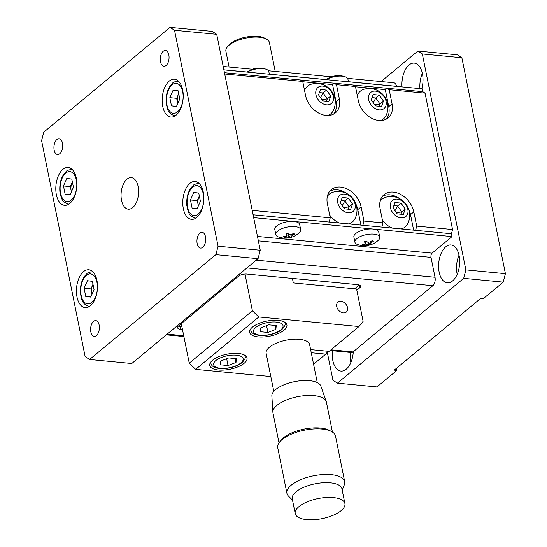 <?xml version="1.0" encoding="UTF-8"?>
<svg xmlns="http://www.w3.org/2000/svg" width="547" height="547" viewBox="0 0 547 547"><rect width="100%" height="100%" fill="white"/><g stroke="black" fill="none" stroke-linecap="round" stroke-linejoin="round"><path stroke-width="0.82" d="M421.799 88.805A19.008 10.434 -84.5 0 0 414.277 63.124A19.008 10.434 -84.5 0 0 409.033 64.997A19.008 10.434 -84.5 0 0 402.024 86.918M452.574 280.932A19.008 10.434 -84.5 0 0 459.644 260.126A19.008 10.434 -84.5 0 0 450.947 244.96A19.008 10.434 -84.5 0 0 445.696 246.834A19.008 10.434 -84.5 0 0 438.619 267.647A19.008 10.434 -84.5 0 0 447.323 282.806A19.008 10.434 -84.5 0 0 452.574 280.932M332.439 350.723A19.008 10.434 -84.5 0 0 340.979 371.085A19.008 10.434 -84.5 0 0 346.224 369.211A19.008 10.434 -84.5 0 0 353.28 351.735M350.367 352.439A19.008 10.434 -84.5 0 0 350.832 362.593M327.277 352.213L332.932 380.247L337.396 383.167L376.945 386.948L396.883 370.394L396.459 368.309M459.015 255.169A19.008 10.434 -84.5 0 0 457.183 274.314M422.346 73.332A19.008 10.434 -84.5 0 0 419.952 88.628M503.233 282.115L463.685 278.341L465.866 269.897L505.407 273.678L503.233 282.115L483.288 298.669L480.656 298.416L394.243 370.141L396.883 370.394M465.866 269.897L422.325 53.962L461.866 57.743L505.407 273.678M461.866 57.743L457.401 54.816L417.853 51.042L381.088 81.558M422.325 53.962L417.853 51.042M337.396 383.167L463.685 278.341M90.405 305.746A19.008 10.434 -84.5 0 0 97.482 284.932A19.008 10.434 -84.5 0 0 88.778 269.774A19.008 10.434 -84.5 0 0 83.534 271.647A19.008 10.434 -84.5 0 0 76.457 292.454A19.008 10.434 -84.5 0 0 85.161 307.619A19.008 10.434 -84.5 0 0 90.405 305.746M69.784 203.457A19.008 10.434 -84.5 0 0 76.853 182.65A19.008 10.434 -84.5 0 0 68.149 167.485A19.008 10.434 -84.5 0 0 62.905 169.365A19.008 10.434 -84.5 0 0 55.828 190.171A19.008 10.434 -84.5 0 0 64.532 205.337A19.008 10.434 -84.5 0 0 69.784 203.457M176.127 115.178A19.008 10.434 -84.5 0 0 183.204 94.371A19.008 10.434 -84.5 0 0 174.5 79.212A19.008 10.434 -84.5 0 0 169.255 81.086A19.008 10.434 -84.5 0 0 162.179 101.892A19.008 10.434 -84.5 0 0 170.883 117.058A19.008 10.434 -84.5 0 0 176.127 115.178M196.756 217.467A19.008 10.434 -84.5 0 0 203.826 196.66A19.008 10.434 -84.5 0 0 195.129 181.495A19.008 10.434 -84.5 0 0 189.877 183.368A19.008 10.434 -84.5 0 0 182.801 204.175A19.008 10.434 -84.5 0 0 191.505 219.34A19.008 10.434 -84.5 0 0 196.756 217.467M132.695 207.621A15.842 8.697 -84.5 0 0 138.589 190.281A15.842 8.697 -84.5 0 0 131.335 177.645A15.842 8.697 -84.5 0 0 126.966 179.211A15.842 8.697 -84.5 0 0 121.072 196.551A15.842 8.697 -84.5 0 0 128.319 209.186A15.842 8.697 -84.5 0 0 132.695 207.621M96.422 335.578A7.918 4.349 -84.5 0 0 99.369 326.908A7.918 4.349 -84.5 0 0 95.739 320.59A7.918 4.349 -84.5 0 0 93.558 321.369A7.918 4.349 -84.5 0 0 90.611 330.039A7.918 4.349 -84.5 0 0 94.234 336.357A7.918 4.349 -84.5 0 0 96.422 335.578M59.753 153.734A7.918 4.349 -84.5 0 0 62.707 145.064A7.918 4.349 -84.5 0 0 59.076 138.747A7.918 4.349 -84.5 0 0 56.888 139.533A7.918 4.349 -84.5 0 0 53.941 148.203A7.918 4.349 -84.5 0 0 57.572 154.521A7.918 4.349 -84.5 0 0 59.753 153.734M166.103 65.462A7.918 4.349 -84.5 0 0 169.05 56.792A7.918 4.349 -84.5 0 0 165.426 50.468A7.918 4.349 -84.5 0 0 163.238 51.254A7.918 4.349 -84.5 0 0 160.292 59.924A7.918 4.349 -84.5 0 0 163.915 66.242A7.918 4.349 -84.5 0 0 166.103 65.462M202.766 247.299A7.918 4.349 -84.5 0 0 205.72 238.629A7.918 4.349 -84.5 0 0 202.089 232.311A7.918 4.349 -84.5 0 0 199.908 233.09A7.918 4.349 -84.5 0 0 196.954 241.76A7.918 4.349 -84.5 0 0 200.585 248.078A7.918 4.349 -84.5 0 0 202.766 247.299M43.767 132.183L41.593 140.62L85.134 356.555L89.599 359.482L131.779 363.509L258.068 258.683L215.887 254.649L218.068 246.205L174.527 30.276L170.055 27.35L43.767 132.183M170.055 27.35L212.236 31.384L216.708 34.304L174.527 30.276M218.068 246.205L260.249 250.239L216.708 34.304M260.249 250.239L258.068 258.683M89.599 359.482L215.887 254.649M343.318 312.911A6.496 4.752 -129.7 0 1 337.376 308.412A6.496 4.752 -129.7 0 1 337.991 302.094A6.496 4.752 -129.7 0 1 340.966 301.267A6.496 4.752 -129.7 0 1 346.907 305.766A6.496 4.752 -129.7 0 1 346.292 312.091A6.496 4.752 -129.7 0 1 343.318 312.911M278.245 320.351A19.008 7.679 168.6 0 0 258.581 323.578A19.008 7.679 168.6 0 0 249.637 332.385A19.008 7.679 168.6 0 0 258.3 336.904A19.008 7.679 168.6 0 0 277.965 333.684A19.008 7.679 168.6 0 0 286.908 324.87A19.008 7.679 168.6 0 0 278.245 320.351M238.362 353.458A19.008 7.679 168.6 0 0 218.704 356.678A19.008 7.679 168.6 0 0 209.754 365.492A19.008 7.679 168.6 0 0 218.424 370.011A19.008 7.679 168.6 0 0 238.082 366.784A19.008 7.679 168.6 0 0 247.025 357.977A19.008 7.679 168.6 0 0 238.362 353.458M252.399 310.771L258.813 316.959L195.669 369.375L189.255 363.187L252.399 310.771L244.994 274.068M182.124 322.997L181.577 325.116L189.255 363.187M313.581 364.227L325.752 354.121L311.264 352.733M325.752 354.121L328.036 351.263M195.669 369.375L270.813 376.555M310.628 349.601L329.082 351.365L358.989 326.532L258.813 316.959M358.989 326.532L363.119 321.356L356.582 288.966L293.315 282.915L292.413 278.423M223.88 69.886L422.25 88.846L422.824 91.691L425.06 93.154L389.204 89.722L386.968 88.265L422.824 91.691L224.455 72.724L300.508 79.999L302.737 81.455L224.708 73.995L252.208 210.376L330.238 217.836L329.15 222.055L253.097 214.786L451.466 233.754L415.617 230.321L416.705 226.102L413.84 211.894A20.28 14.837 50.3 0 0 393.3 192.1A20.28 14.837 50.3 0 0 384.015 194.684A20.28 14.837 50.3 0 0 380.097 208.674L382.962 222.875L381.874 227.101L362.893 225.282L363.981 221.063L361.116 206.855A20.28 14.837 50.3 0 0 340.576 187.06A20.28 14.837 50.3 0 0 331.291 189.638A20.28 14.837 50.3 0 0 327.373 203.628L330.238 217.836M396.534 86.392L396.52 86.323A6.338 3.48 95.5 0 0 393.799 82.775L347.536 78.351M399.925 198.787A20.28 14.837 50.3 0 0 389.977 194.862A20.28 14.837 50.3 0 0 382.49 196.229M347.201 193.747A20.28 14.837 50.3 0 0 337.253 189.816A20.28 14.837 50.3 0 0 329.773 191.183M333.629 114.091A20.28 14.837 50.3 0 0 336.022 101.646L332.583 84.6L334.244 83.219L353.225 85.038L355.461 86.501L358.326 100.703A20.28 14.837 50.3 0 0 370.859 117.817A20.28 14.837 50.3 0 0 388.151 117.92A20.28 14.837 50.3 0 0 392.069 103.93L389.204 89.722M302.799 81.756L332.583 84.6M386.353 119.13A20.28 14.837 50.3 0 0 388.746 106.686L385.307 89.64L386.968 88.265M355.523 86.795L385.307 89.64M413.635 230.137L410.517 214.656A20.28 14.837 50.3 0 0 408.814 209.494M360.917 225.097L357.793 209.617A20.28 14.837 50.3 0 0 356.09 204.448M363.981 221.063L382.962 222.875M416.705 226.102L452.554 229.528L451.466 233.754L452.041 236.591L432.103 253.145L257.466 236.448M425.06 93.154L452.554 229.528M355.461 86.501L336.48 84.682L334.244 83.219M302.737 81.455L305.602 95.663A20.28 14.837 50.3 0 0 318.135 112.778A20.28 14.837 50.3 0 0 335.427 112.88A20.28 14.837 50.3 0 0 339.345 98.891L336.48 84.682M348.46 223.901A18.058 13.217 50.3 0 0 355.01 218.656A18.776 18.776 0 0 0 333.048 192.188A18.058 13.217 50.3 0 0 327.318 196.482M348.295 212.824A10.455 7.651 50.3 0 0 355.106 204.284A10.455 7.651 50.3 0 0 344.514 194.076A10.455 7.651 50.3 0 0 337.704 202.616A10.455 7.651 50.3 0 0 348.295 212.824M341.123 200.571L344.849 200.927L349.034 206.903L348.227 209.2M342.265 205.651L344.849 200.927L348.302 198.062L352.494 204.031L350.593 209.426L344.507 208.845L340.316 202.869L342.217 197.474L348.302 198.062M343.625 207.587L349.034 206.903L352.494 204.031M329.677 215.046A18.058 13.217 50.3 0 0 339.625 223.06M401.183 228.947A18.058 13.217 50.3 0 0 407.734 223.696A18.776 18.776 0 0 0 385.772 197.235A18.058 13.217 50.3 0 0 380.042 201.522M401.019 217.87A10.455 7.651 50.3 0 0 407.83 209.323A10.455 7.651 50.3 0 0 397.238 199.115A10.455 7.651 50.3 0 0 390.428 207.662A10.455 7.651 50.3 0 0 401.019 217.87M393.847 205.61L397.573 205.966L401.758 211.942L400.951 214.239M394.989 210.691L397.573 205.966L401.026 203.101L405.218 209.07L403.317 214.465L397.231 213.884L393.04 207.908L394.941 202.52L401.026 203.101M396.349 212.626L401.758 211.942L405.218 209.07M382.401 220.085A18.058 13.217 50.3 0 0 392.349 228.099M327.968 115.526A18.058 13.217 50.3 0 0 333.239 110.685A18.776 18.776 0 0 0 311.277 84.224A18.058 13.217 50.3 0 0 304.57 90.522M326.525 104.86A10.455 7.651 50.3 0 0 333.335 96.313A10.455 7.651 50.3 0 0 322.744 86.105A10.455 7.651 50.3 0 0 315.934 94.652A10.455 7.651 50.3 0 0 326.525 104.86M319.359 92.607L323.079 92.963L327.27 98.932L326.456 101.229M320.501 97.681L323.079 92.963L326.532 90.091L330.723 96.067L328.822 101.455L322.737 100.874L318.545 94.904L320.446 89.51L326.532 90.091M321.855 99.616L327.27 98.932L330.723 96.067M380.691 120.566A18.058 13.217 50.3 0 0 385.963 115.725A18.776 18.776 0 0 0 364.001 89.264A18.058 13.217 50.3 0 0 357.294 95.568M379.249 109.899A10.455 7.651 50.3 0 0 386.059 101.352A10.455 7.651 50.3 0 0 375.468 91.151A10.455 7.651 50.3 0 0 368.657 99.691A10.455 7.651 50.3 0 0 379.249 109.899M372.076 97.646L375.803 98.002L379.987 103.978L379.18 106.268M373.218 102.72L375.803 98.002L379.256 95.13L383.447 101.106L381.546 106.501L375.461 105.913L371.269 99.944L373.17 94.549L379.256 95.13M374.579 104.662L379.987 103.978L383.447 101.106M89.462 306.443A17.429 9.566 95.5 0 1 89.393 306.436C81.831 304.235 81.865 299.783 80.477 293.773C79.903 285.103 82.016 278.43 86.816 273.76C87.363 272.775 89.325 272.105 92.71 271.743A17.429 9.566 95.5 0 1 92.778 271.75M92.06 294.088A7.918 4.349 95.5 0 1 91.78 293.001L90.952 288.898L92.614 285.124A7.918 4.349 95.5 0 1 93.004 284.331M92.012 294.183L91.78 293.001A7.918 4.349 95.5 0 1 92.614 285.124L92.99 284.262M90.734 297.096L85.749 296.447L84.094 288.242L87.424 280.693L92.402 281.349L94.057 289.548L90.734 297.096M90.802 296.932L85.749 296.447M90.952 288.898L84.094 288.242M175.184 115.875A17.429 9.566 95.5 0 1 175.122 115.868C167.553 113.667 167.594 109.222 166.199 103.212C165.632 94.542 167.744 87.869 172.537 83.199C173.084 82.214 175.054 81.544 178.438 81.175A17.429 9.566 95.5 0 1 178.507 81.182M177.782 103.527A7.918 4.349 95.5 0 1 177.502 102.439L176.674 98.337L178.336 94.563A7.918 4.349 95.5 0 1 178.732 93.769M177.741 103.622L177.502 102.439A7.918 4.349 95.5 0 1 178.336 94.563L178.719 93.701M176.455 106.535L171.471 105.886L169.823 97.681L173.146 90.132L178.131 90.788L179.785 98.986L176.455 106.535M176.531 106.364L171.471 105.886M176.674 98.337L169.823 97.681M195.812 218.164A17.429 9.566 95.5 0 1 195.744 218.157C188.175 215.956 188.216 211.504 186.828 205.494C186.253 196.824 188.366 190.151 193.166 185.481C193.713 184.503 195.676 183.826 199.06 183.464A17.429 9.566 95.5 0 1 199.129 183.471M198.404 205.809A7.918 4.349 95.5 0 1 198.123 204.722A7.918 4.349 95.5 0 1 198.964 196.845A7.918 4.349 95.5 0 1 199.354 196.052M198.363 205.904L197.296 200.619L199.34 195.99M197.077 208.824L192.1 208.168L190.445 199.97L193.775 192.414L198.752 193.07L200.407 201.269L197.077 208.824M197.152 208.653L192.1 208.168M197.296 200.619L190.445 199.97M68.84 204.154A17.429 9.566 95.5 0 1 68.772 204.147C61.202 201.946 61.243 197.501 59.855 191.491C59.281 182.821 61.394 176.148 66.194 171.478C66.741 170.493 68.703 169.823 72.088 169.454A17.429 9.566 95.5 0 1 72.156 169.461M71.431 191.806A7.918 4.349 95.5 0 1 71.151 190.718L70.324 186.616L71.992 182.842A7.918 4.349 95.5 0 1 72.382 182.048M71.39 191.901L71.151 190.718A7.918 4.349 95.5 0 1 71.992 182.842L72.368 181.98M70.105 194.814L65.127 194.164L63.473 185.959L66.796 178.411L71.78 179.067L73.435 187.265L70.105 194.814M70.18 194.643L65.127 194.164M70.324 186.616L63.473 185.959M236.003 362.463L228.044 365.546L220.434 364.815L220.783 361.006L228.742 357.923L236.352 358.647L236.003 362.463L235.21 358.538M226.67 358.723L228.044 365.546M275.886 329.356L267.921 332.439L260.317 331.714L260.666 327.899L268.625 324.815L276.235 325.547L275.886 329.356L275.093 325.438M266.546 325.622L267.921 332.439M348.439 81.79L347.913 79.199A12.677 5.121 168.6 0 0 345.656 76.99A12.677 5.121 168.6 0 0 345.294 76.847A12.677 5.121 168.6 0 0 328.282 78.665A12.677 5.121 168.6 0 0 326.368 79.684M269.35 74.228L268.83 71.636A12.677 5.121 168.6 0 0 266.574 69.428A12.677 5.121 168.6 0 0 266.211 69.284A12.677 5.121 168.6 0 0 249.2 71.103A12.677 5.121 168.6 0 0 247.285 72.122M253.671 217.631L452.041 236.591M330.976 349.793L353.082 351.906L432.841 285.698A6.338 3.48 95.5 0 0 435.022 277.254L431.009 257.363A3.166 1.737 95.5 0 1 432.103 253.145M178.39 326.101A6.338 2.557 168.6 0 0 179.895 326.409L180.469 329.246A6.338 2.557 -11.4 0 1 177.584 327.742A6.338 2.557 -11.4 0 1 178.52 325.985L238.342 276.331A6.338 2.557 -11.4 0 1 246.936 274.074L357.656 284.659A6.338 2.557 -11.4 0 1 360.548 286.163A6.338 2.557 -11.4 0 1 359.605 287.92L359.03 285.083A6.338 2.557 168.6 0 0 359.167 284.966M359.03 285.083L354.586 288.775M356.835 290.218L359.605 287.92M180.469 329.246L182.452 329.438M181.877 326.6L179.895 326.409M353.082 351.906A6.338 3.48 95.5 0 1 351.331 352.528L330.115 350.504M285.91 233.884A19.671 11.043 -27.7 0 0 287.025 233.555A19.671 11.043 -27.7 0 0 288.132 233.172A20.239 4.971 72.2 0 0 289.062 234.458L291.462 234.519A20.239 17.839 -46 0 0 293.623 233.309L294.443 234.102A20.239 17.839 134 0 1 292.283 235.306L291.175 236.495A20.239 4.971 72.2 0 0 291.907 236.817A19.671 18.988 51.2 0 1 290.813 237.213A19.671 18.988 51.2 0 1 289.684 237.535A20.239 4.971 -107.8 0 1 288.953 237.213L286.553 237.152A20.239 17.839 134 0 1 284.194 237.398A19.671 8.157 -77.9 0 1 283.38 236.605A20.239 17.839 -46 0 0 285.732 236.359L286.84 235.169A20.239 4.971 -107.8 0 1 285.91 233.884M276.556 235.853A12.677 5.121 -11.4 0 1 275.832 234.595A12.677 5.121 -11.4 0 1 283.948 227.928A12.677 5.121 -11.4 0 1 299.947 228.331A12.677 5.121 -11.4 0 1 300.679 229.59A12.677 5.121 -11.4 0 1 299.175 232.769A20.28 20.28 0 0 1 278.45 236.947A12.677 5.121 -11.4 0 1 276.556 235.853M286.614 233.678L286.963 235.422L286.546 233.699M275.832 234.595L274.799 229.494A12.677 5.121 -11.4 0 1 284.536 222.355A12.677 5.121 -11.4 0 1 298.922 223.231A12.677 5.121 -11.4 0 1 299.647 224.482L300.679 229.59M288.214 233.289L289.684 237.535M284.481 236.523L284.194 237.398M290.758 234.766L291.175 236.495M364.227 241.822A19.671 10.085 -37.2 0 0 365.246 241.425A19.671 10.085 -37.2 0 0 366.271 240.981A20.239 7.993 67.7 0 0 367.577 242.13L370.134 241.986A20.239 16.704 -61.2 0 0 372.117 240.646A19.671 2.756 40.7 0 0 373.307 241.302A20.239 16.704 118.8 0 1 371.324 242.636L370.654 243.818A20.239 7.993 67.7 0 0 371.769 244.003A19.671 18.03 57.8 0 1 370.757 244.454A19.671 18.03 57.8 0 1 369.717 244.844A20.239 7.993 -112.3 0 1 368.603 244.659L366.052 244.803A20.239 16.704 118.8 0 1 363.871 245.179A19.671 10.701 -80 0 1 362.682 244.523A20.239 16.704 -61.2 0 0 364.856 244.153L365.533 242.971A20.239 7.993 -112.3 0 1 364.227 241.822M356.569 244.078A12.677 5.121 -11.4 0 1 354.914 242.157A12.677 5.121 -11.4 0 1 361.061 236.208A12.677 5.121 -11.4 0 1 378.107 235.224A12.677 5.121 -11.4 0 1 379.762 237.145A12.677 5.121 -11.4 0 1 378.257 240.331A20.28 20.28 0 0 1 357.533 244.509A12.677 5.121 -11.4 0 1 356.569 244.078M365.396 241.364L365.799 243.347L365.225 241.439M354.914 242.157L353.882 237.056A12.677 5.121 -11.4 0 1 362.572 230.212A12.677 5.121 -11.4 0 1 377.081 230.123A12.677 5.121 -11.4 0 1 378.729 232.044L379.762 237.145M370.1 242.006L370.654 243.818M368.644 242.417L369.717 244.844M364.117 244.311L363.871 245.179M275.223 71.438L269.391 42.495A22.181 8.957 168.6 0 0 266.375 39.069A22.181 8.957 168.6 0 0 229.193 45.114A22.181 8.957 168.6 0 0 227.361 46.939A22.181 8.957 168.6 0 0 225.904 51.268L229.084 67.028M227.361 46.939L228.755 45.23A20.28 8.191 -11.4 0 1 230.431 43.562A20.28 8.191 -11.4 0 1 264.427 38.037L266.375 39.069M317.281 382.599L309.616 344.576A22.181 8.957 168.6 0 0 293.076 339.243A22.181 8.957 168.6 0 0 269.425 347.195A22.181 8.957 168.6 0 0 266.136 353.348L273.801 391.372M298.977 506.597A25.347 10.236 168.6 0 0 295.223 513.626A25.347 10.236 168.6 0 0 306.771 519.65A25.347 10.236 168.6 0 0 341.157 510.631A25.347 10.236 168.6 0 0 344.911 503.602A25.347 10.236 168.6 0 0 333.362 497.579A25.347 10.236 168.6 0 0 298.977 506.597M344.911 503.602L341.937 488.854A25.347 10.236 168.6 0 0 323.031 482.755A25.347 10.236 168.6 0 0 296.002 491.849A25.347 10.236 168.6 0 0 292.248 498.871L295.223 513.626M342.203 490.153L344.33 484.806A29.463 11.904 168.6 0 0 344.685 481.64A29.463 11.904 168.6 0 0 322.709 474.557A29.463 11.904 168.6 0 0 291.284 485.121A29.463 11.904 168.6 0 0 286.915 493.291A29.463 11.904 168.6 0 0 288.474 496.074L292.508 500.177M344.685 481.64L335.496 436.048A29.463 11.904 168.6 0 0 331.489 431.494A29.463 11.904 168.6 0 0 282.095 439.528A29.463 11.904 168.6 0 0 279.654 441.942A29.463 11.904 168.6 0 0 277.726 447.692L286.915 493.291M331.489 431.494L329.212 430.284A27.247 11.008 168.6 0 0 283.537 437.716A27.247 11.008 168.6 0 0 281.281 439.952L279.654 441.942M332.426 432.041L326.388 402.107A27.247 11.008 168.6 0 0 326.224 401.519A27.247 11.008 168.6 0 0 305.342 395.604A27.247 11.008 168.6 0 0 277.008 405.32A27.247 11.008 168.6 0 0 272.885 412.274A27.247 11.008 168.6 0 0 272.967 412.876L279.004 442.817M326.224 401.519L320.857 386.093A25.032 10.113 168.6 0 0 301.671 380.657A25.032 10.113 168.6 0 0 275.64 389.587A25.032 10.113 168.6 0 0 271.859 395.973L272.885 412.274M223.867 69.818L247.189 72.047M269.336 74.166L326.279 79.609M348.425 81.722L396.52 86.323M357.793 209.617L361.116 206.855M410.517 214.656L413.84 211.894M388.746 106.686L392.069 103.93M336.022 101.646L339.345 98.891M86.358 275.401A15.049 8.26 -84.5 0 0 81.182 295.448A15.049 8.26 -84.5 0 0 91.8 302.395A15.049 8.26 -84.5 0 0 96.969 282.348A15.049 8.26 -84.5 0 0 86.358 275.401M172.079 84.84A15.049 8.26 -84.5 0 0 166.91 104.887A15.049 8.26 -84.5 0 0 177.522 111.827A15.049 8.26 -84.5 0 0 182.691 91.78A15.049 8.26 -84.5 0 0 172.079 84.84M192.701 187.122A15.049 8.26 -84.5 0 0 187.532 207.169A15.049 8.26 -84.5 0 0 198.144 214.116A15.049 8.26 -84.5 0 0 203.32 194.069A15.049 8.26 -84.5 0 0 192.701 187.122M65.729 173.119A15.049 8.26 -84.5 0 0 60.56 193.166A15.049 8.26 -84.5 0 0 71.172 200.106A15.049 8.26 -84.5 0 0 76.348 180.059A15.049 8.26 -84.5 0 0 65.729 173.119M215.874 360.535A15.049 6.079 168.6 0 0 220.503 368.288A15.049 6.079 168.6 0 0 240.912 362.928A15.049 6.079 168.6 0 0 236.283 355.181A15.049 6.079 168.6 0 0 215.874 360.535M210.704 362.169L210.882 363.044A17.429 7.036 -11.4 0 1 210.868 361.95M244.632 355.14A17.429 7.036 -11.4 0 1 245.042 356.159L244.871 355.283M255.75 327.434A15.049 6.079 168.6 0 0 260.379 335.181A15.049 6.079 168.6 0 0 280.796 329.827A15.049 6.079 168.6 0 0 276.167 322.074A15.049 6.079 168.6 0 0 255.75 327.434M250.588 329.062L250.758 329.944A17.429 7.036 -11.4 0 1 250.752 328.843M284.508 322.039A17.429 7.036 -11.4 0 1 284.925 323.051L284.748 322.176M258.355 240.858L431.009 257.363M435.022 277.254L256.276 260.167M432.841 285.698L246.936 267.921M167.177 334.128L183.717 335.714M292.064 234.212L292.283 235.306M288.139 233.179L288.953 237.213M286.553 237.152L286.354 236.181M371.078 241.391L371.324 242.636M368.145 242.369L368.603 244.659M366.052 244.803L365.793 243.524M331.489 76.819L268.454 70.789M252.406 69.257L223.19 66.46M210.882 363.044C211.668 371.222 233.788 369.704 242 362.627C244.871 359.639 245.883 357.478 245.042 356.159M250.758 329.944C251.552 338.114 273.671 336.603 281.883 329.526C284.755 326.532 285.766 324.378 284.925 323.051M345.294 76.847A20.28 20.28 0 0 0 326.197 79.664M266.211 69.284A20.28 20.28 0 0 0 247.114 72.108M183.874 336.521L166.315 334.839"/></g></svg>
